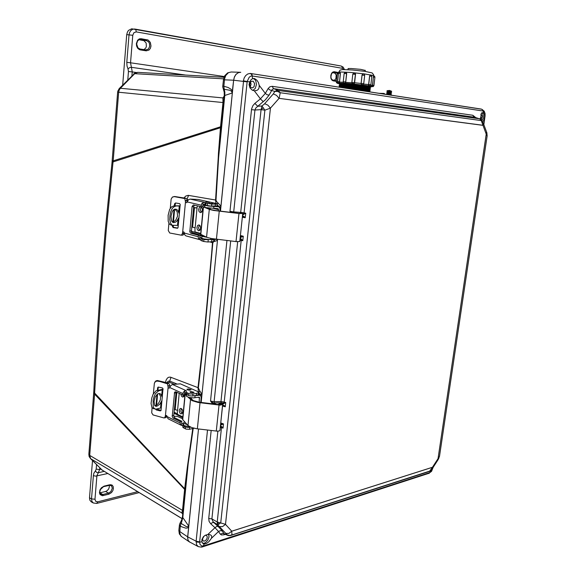 <?xml version="1.0" encoding="UTF-8"?>
<svg xmlns="http://www.w3.org/2000/svg" width="576" height="576" viewBox="0 0 576 576"><rect width="100%" height="100%" fill="white"/><g stroke="black" fill="none" stroke-linecap="round" stroke-linejoin="round"><path stroke-width="0.86" d="M93.679 393.25L88.812 454.212L89.165 455.004L89.705 455.393L94.586 394.121L93.701 393.336L93.751 392.198M222.79 86.198L223.531 78.991L224.77 75.658L227.628 72.842L231.178 71.971L228.442 72.67L225.806 75.434L224.597 78.854L223.834 86.27L222.768 86.198L222.768 87.062L223.243 88.747L224.215 89.244L223.834 86.27L228.103 87.466L231.098 89.258L232.495 91.361L220.903 206.51L220.601 207.302L217.224 205.2M179.424 524.866L180.101 522.979L181.166 523.454L181.368 523.058L182.837 517.572L188.525 525.83L187.942 526.774L186.336 526.586L181.166 523.454L180.317 525.744L179.712 533.059L181.037 536.278L189.792 542.138M179.41 525.024L181.116 526.579L185.926 528.199L188.251 527.753L188.525 525.83M117.641 92.095L112.183 160.531L113.191 160.855L118.67 92.203L117.626 92.095L117.785 91.21L119.239 88.553L120.377 88.243L134.95 73.454L137.858 72.367L135.59 72.698L133.69 73.894M112.082 161.726L105.307 229.586L99.778 295.862L94.579 376.229L93.744 392.119L94.622 393.062L100.706 296.647L106.265 230.119L113.054 161.993L112.082 161.734L112.19 160.567M90.382 458.438L102.082 470.052L90.576 458.532L89.705 455.393L182.657 510.48L183.11 510.97L182.434 516.78L182.837 517.572L188.222 463.37L187.891 463.09L187.308 467.172L184.702 488.7L94.622 393.062L94.586 394.121L185.09 489.852L183.11 510.97M182.074 518.724L102.082 470.052L182.095 518.63M221.234 126.922L221.155 127.757L220.5 127.728L218.477 153.259L218.203 157.766L218.585 157.774L224.777 95.458L224.273 95.414L221.234 126.922L220.565 126.821L220.5 127.728L113.062 161.906L113.191 160.855L220.565 126.821L222.977 102.557L222.89 98.251L224.23 95.875M223.646 102.629L118.67 92.203L119.203 90.014L120.377 88.243L222.97 97.906L224.093 97.25M192.758 428.659L187.891 463.09M218.203 157.766L215.604 199.98L188.23 195.336L185.767 196.034L183.967 197.914M183.888 233.561L184.478 233.813M209.952 241.942L212.472 242.741L211.651 252.922L204.876 326.275L198.007 387.677L170.424 377.158L168.826 377.23L167.465 378.036L166.169 379.93L165.499 382.241M88.812 454.248L89.15 456.566L90.583 458.604L181.85 513L182.693 514.116L181.822 512.719L182.534 510.408L184.702 488.7L185.191 490.01M224.107 97.099L223.15 97.56M193.147 428.587L188.222 463.37L185.263 489.29M173.945 413.136L182.743 417.744M170.986 377.33L169.733 381.082L168.091 381.233L166.99 382.702M217.512 239.393L216.958 240.617L213.624 241.69L212.854 242.806L205.214 326.714L199.541 378.101L198.367 387.878L198.007 387.677L198.482 392.638M176.731 383.897L169.733 381.082L169.33 382.248L174.254 384.257M212.854 242.806L212.609 241.87M191.578 232.402L202.702 235.814M188.402 199.786L186.919 199.512M221.155 127.757L218.585 157.774L215.993 200.03L215.604 199.98L216.007 203.429M181.966 513.173L182.506 513.706M240.732 72.324L238.392 72.634L235.886 74.506L234.497 76.781L233.618 80.222L223.423 79.79M207.533 430.042L196.135 541.238L199.656 541.843L199.973 544.342L201.643 545.983L203.321 545.976L204.106 544.126L202.838 543.478L201.982 541.908L198.014 542.239L196.106 541.757L196.646 544.795L198.266 546.602L189.137 541.699L188.042 540.151L187.596 537.869L198.504 428.947L187.603 537.242L188.064 540.194L189.49 541.966M232.092 92.988L224.777 95.458L224.863 92.218L224.215 89.244L230.069 90.288L231.718 91.469L232.092 92.988L233.618 80.222L220.428 211.212L220.723 205.978L217.937 202.903L217.31 204.329M201.665 395.438L198.713 392.731L199.786 390.953L201.557 393.638L201.83 395.222L198.338 394.078M198.367 387.878L199.786 390.953M215.266 239.458L217.188 239.357M214.236 239.537L214.776 241.366M215.993 200.03L216.403 201.384L217.937 202.903M264.694 103.666L267.883 105.17L270.468 108.122L279.086 98.338L276.523 95.386L273.334 93.91L264.362 104.026L261.958 105.998L264.902 110.131L261.058 109.685L217.224 521.993L225.511 524.34L270.468 108.122L264.902 110.131L220.745 522.691L218.736 524.29L217.411 524.621L225.756 533.405L228.823 533.455L231.718 531.202L231.955 534.47L230.594 535.558M263.268 101.7L260.424 98.856L265.291 93.398L267.07 94.738L269.107 95.126L265.342 99.835L257.753 106.243L261.958 105.998L261.058 109.685L254.923 110.03L255.838 107.986L257.753 106.243L254.902 103.399L252.857 105.703L251.554 109.015L251.467 109.634L254.923 110.03L244.102 212.854L240.725 212.393L251.467 109.634M220.262 427.385L221.508 427.673L211.91 518.875L217.224 521.993L217.411 524.621L213.156 521.892L211.91 518.875L208.728 518.443L217.858 431.172M225.756 533.405L227.729 535.406L230.81 535.306L429.725 471.103L432.475 467.309L231.768 531.202L225.504 524.354L222.581 526.622L219.492 526.586M439.546 455.832L438.624 458.719L438.221 459.425L438.034 458.604L439.466 456.379L487.159 135.893L486.238 134.179L438.041 458.597L486.576 132.062M479.57 118.778L278.122 90.41L280.238 92.758L279.122 98.338L482.998 125.33L481.169 120.247L479.743 118.872L473.962 117.043L472.795 115.25L272.246 86.321L269.935 86.731L268.128 88.582L269.892 89.921L274.846 91.462L273.334 93.91M481.313 119.909L481.349 120.614L280.238 92.758L277.531 91.454L274.846 91.462L276.451 90.547L277.754 91.512M202.745 543.377L205.286 542.88L207.814 540.324L209.016 536.918L208.656 534.391M204.106 544.126L206.366 543.542L208.8 541.822L211.45 538.243L218.506 531.533L214.97 527.71L216.576 526.543L218.009 526.406L213.782 522.482L212.35 522.619L210.737 523.793L209.102 521.395L208.728 518.443M210.737 523.793L214.97 527.71L207.871 534.427L205.128 535.349L203.357 536.803L201.91 539.59L201.982 541.908M428.94 471.622L430.704 471.06L429.919 472.55L431.158 471.665L433.123 467.402M481.586 120.226L480.802 117.086L480.053 118.966M485.028 116.41L484.798 112.961L483.192 111.096L483.502 113.119L482.234 112.68L481.349 113.234L480.802 117.086M249.682 81.835L251.028 79.812L252.59 78.638L251.964 74.498L250.092 73.44L251.431 74.218L252.216 75.974L250.718 76.212L249.185 77.256L247.183 81.511L249.682 81.835L249.055 84.6L249.977 87.926L252.108 90.058L254.318 90.821L260.424 98.856L254.902 103.399M268.128 88.582L265.291 93.398L259.229 85.334L258.379 82.476L256.846 80.136L254.52 78.574L252.59 78.638M203.429 536.724L202.572 538.805L202.802 540.504L203.911 541.224L205.726 540.468L206.885 538.87L207.295 536.875L206.59 535.45L205.193 535.313M202.586 538.697L204.12 536.062M481.32 119.383L482.22 116.186L481.702 114.862L480.809 114.574M249.739 84.089L250.056 86.35L251.064 87.617L252.691 87.826L254.095 86.573L254.628 83.585L253.238 81.216L251.1 81.382L249.739 84.089M250.207 86.659L251.093 84.47L250.574 81.907M279.13 98.338L482.998 125.316L486.245 134.158M438.034 458.618L432.454 467.309L432.554 468.288M432.439 467.316L231.725 531.209M487.13 136.087L486.835 132.797L483.502 123.667L482.998 125.316M224.453 534.031L223.841 534.83L221.465 534.974L220.356 534.182L222.768 533.282L229.342 535.543M428.494 471.751L230.558 535.572L228.326 535.594L224.258 533.938L221.602 530.158L218.009 526.406M438.106 459.612L432.202 468.792L429.732 471.197M222.242 531.007L220.37 530.654L218.506 531.533L220.356 534.182M474.746 117.317L273.852 88.733L272.311 89.446L269.107 95.126M272.246 86.321L273.377 88.481L278.122 90.41L276.451 90.547M239.897 240.235L242.813 240.71L241.222 238.99L240.674 238.838L240.336 239.407L242.813 240.71L243.288 236.203L240.955 236.462L241.135 237.247L243.288 236.203L240.437 235.526L242.338 217.001M240.674 238.838L240.538 237.226L241.135 237.247M223.294 405.77L225.288 406.793L224.136 405.533L222.876 405.389L223.034 403.884L225.734 402.559L223.769 402.955L224.208 402.012L220.954 401.544L237.658 241.718M220.774 426.83L223.034 428.148L223.481 423.95L221.242 424.051L221.407 424.894L223.481 423.95L220.774 422.942L222.552 405.979L225.288 406.793L225.734 402.559L224.208 402.012L241.315 239.04M221.594 426.535L221.508 427.673L223.034 428.148L221.854 426.701L220.666 426.456L220.824 424.958L221.407 424.894M243.065 216.799L245.232 217.757L243.893 216.389L242.741 216.194L242.914 214.567L245.714 213.206L242.95 213.804L243.223 214.582M207.871 534.427L209.902 534.586L211.241 535.356L211.766 536.522L211.45 538.243M483.502 113.119L484.344 114.307L484.524 116.474L483.876 120.002L482.789 122.033M475.697 117.59L472.795 115.25M259.229 85.334L259.085 87.941L258.221 89.525L256.766 90.533L254.318 90.821M239.99 239.407L240.048 238.846M240.3 236.441L240.955 236.462L240.314 236.311M224.006 403.661L223.769 402.955L223.085 403.013L223.344 403.841M222.487 403.985L223.034 403.884L222.674 403.07L223.085 403.013L221.206 402.79L220.954 401.544L214.121 401.71L230.71 240.948M222.689 405.792L223.466 405.331M220.975 426.406L220.5 426.83M220.349 426.521L220.313 426.91L221.083 426.888M220.601 424.109L221.242 424.051L220.637 423.821M242.309 217.289L245.232 217.757L245.714 213.206L244.102 212.854L243.907 214.452M243.13 216.806L243.346 216.209M242.359 216.778L243.022 216.792L242.359 216.77L242.424 216.194M432.461 468.432L430.704 471.06M481.975 120.73L482.954 118.764L483.329 116.251L482.861 113.882L481.918 112.774M252.778 90.396L255.269 88.488L256.5 84.434L255.766 80.82L254.772 79.423L253.152 78.473M231.768 212.551L229.954 211.291L233.712 211.882L247.183 81.511L243.554 80.856L229.954 211.291L230.702 212.422M226.958 240.509L210.506 401.054L214.121 401.71L214.366 402.962L213.163 402.934L210.506 401.054L212.429 403.567L213.163 402.934L216.202 404.302M198.266 546.602L201.37 547.157L203.566 545.904L202.428 546.934M201.989 547.049L429.25 473.213L429.761 472.608L203.566 545.904M428.947 473.386L429.761 472.608M433.109 467.503L431.561 471.298L428.638 473.486M179.417 525.11L178.877 530.395L179.251 531.209L187.639 536.796L196.135 541.238L196.106 541.757M481.536 109.166L484.207 111.132L485.057 113.544L485.071 116.071M250.207 73.447L481.32 109.116L482.53 109.656L483.192 111.096L482.45 109.757L481.298 109.109L250.639 73.498M250.092 73.44L247.644 74.002L245.65 75.636L244.26 77.854L243.346 80.834M219.276 404.676L218.628 404.208L218.974 403.769L220.061 404.431M240.667 72.317L238.514 72.583L236.045 74.318L234.281 77.321L233.618 80.222L247.133 81.878M204.818 206.683L203.429 206.95L209.75 209.506L213.782 210.434L239.342 213.588L242.64 213.494L241.387 212.911L240.077 212.81L241.337 213.444L239.767 213.48L215.554 210.564L211.241 209.65L206.489 207.763M203.285 206.856L200.657 234.295L207 237.384L211.543 238.536L236.419 241.625L239.767 241.466M170.273 208.375L171.13 199.051L172.346 197.129L174.326 196.646L184.853 198.554L185.508 201.888L182.657 232.265L183.348 231.804L184.01 232.157L184.766 234.828L185.882 235.908L199.822 239.681L198.31 238.054L198.353 235.253L190.706 233.215L189.828 231.84L192.125 206.453L193.356 204.919L201.125 206.698L202.702 206.726L202.925 204.876L204.948 205.322M205.618 202.118L209.506 202.399L205.618 202.118M205.798 204.214L204.919 203.962L205.02 202.99M208.922 203.292L212.839 203.573L208.922 203.292M201.125 206.698L201.751 203.63L203.666 202.234L205.891 203.22L205.69 205.265L210.665 206.071L217.152 205.913M175.14 203.724L174.528 203.861L175.572 202.997L174.946 205.812M173.131 225.526L173.513 227.29L177.797 228.06M172.591 196.978L174.586 196.481L186.012 198.324L186.905 199.447L187.207 202.212M184.154 232.373L183.492 234.684L182.39 235.152M175.565 202.997L179.554 203.609L180.202 204.494L178.085 227.506L177.329 228.262L173.196 227.606L172.44 226.627L173.059 226.332M182.657 232.265L182.088 234.41L181.102 235.188L169.718 232.963L168.278 230.45L168.912 223.33M194.407 205.142L193.673 206.683L191.362 231.61L192.283 233.201L199.93 235.238L198.353 235.253M204.343 204.35L202.925 204.876L203.177 202.327M204.545 202.327L190.051 199.051L188.33 199.858L186.804 202.651L186.041 202.644L185.508 201.888M199.548 239.587L199.793 237.074L201.283 237.982L201.377 238.709L204.667 239.63L213.782 239.609L213.595 241.474M199.793 237.074L199.93 235.238M200.887 239.897L199.822 239.681M190.051 199.051L198.094 199.426L216.475 203.537L217.361 203.897L216.871 204.113L211.759 204.07L205.891 203.22M201.031 238.45L200.866 240.502L203.695 241.474L207.734 241.97L213.581 241.61M200.239 212.638L198.936 211.306L198.648 209.506L199.382 207.36L200.614 206.748L201.859 207.612L202.406 209.894L201.672 212.054L200.239 212.638M201.326 207.022L200.189 209.707L201.283 212.414M198.482 230.746L197.194 229.421L196.898 227.642L197.604 225.518L198.871 224.899L200.088 225.77L200.635 228.024L199.944 230.162L198.482 230.746M199.526 225.158L198.439 227.844L199.562 230.522M201.938 236.174L201.758 238.212L203.818 238.918L210.11 239.587L215.849 239.191M203.616 235.757L202.097 235.944L202.241 236.39L206.899 237.341M179.338 214.056L177.718 210.283L176.371 209.297L174.881 209.167L173.462 209.959L172.282 211.55L171.007 216.194L171.403 220.507L172.087 221.76L173.434 222.595L175.118 222.365L176.508 221.443L179.021 217.476M172.706 222.3L175.687 220.298L177.559 216.194L177.17 211.817L175.054 209.138M193.601 207.461L196.927 207.914M219.938 211.154L220.025 208.462L218.858 206.784L208.67 206.05L205.38 205.394L204.977 205.078L205.726 204.926M204.962 205.178L204.761 207.202L205.61 207.562L218.059 208.642L218.534 209.333L218.405 210.974M191.729 227.023L194.969 227.758L194.954 231.89L200.7 233.402M197.467 205.848L196.754 208.022L193.579 207.677M180.079 206.071L173.981 205.841L171.576 206.842L169.668 209.477L168.091 215.352L168.206 221.263L169.351 224.014L171.338 225.245L178.279 225.425M173.981 205.841L180.101 205.848M173.203 225.533L172.102 225.122L170.503 223.092L169.805 219.73L169.934 215.626L170.813 211.536L172.397 208.246L174.593 206.395L175.86 206.122M188.086 397.188L191.959 400.608L198.144 402.48L220.097 405.13L222.66 404.496L221.508 402.826L220.234 402.818L221.364 404.273L219.809 404.705L199.073 402.214L193.363 400.622L189.806 397.627M185.047 394.078L182.556 419.508L188.078 425.621L191.678 427.565L196.762 428.731L217.015 431.172L219.211 430.956L219.96 430.25M187.272 393.228L185.054 393.919L186.372 395.496M186.487 394.344L186.516 393.883M153.36 393.804L154.332 383.249L155.448 381.535L157.104 381.067L159.674 381.492L167.472 383.854L168.098 387.151L165.442 415.454L166.658 415.548L168.041 418.774L181.13 425.225L180.216 424.001L180.281 421.582L173.059 418.046L172.224 416.549L174.614 392.155L175.673 391.73L182.858 395.006L184.406 394.769L184.853 390.665L185.645 390.535L186.372 390.838L186.199 392.119L187.337 392.911L187.15 394.812L189.331 395.719L192.211 395.993L196.38 395.359L197.928 394.87L198.324 394.2M187.265 389.844L186.898 389.246L188.352 388.944L191.052 389.722L189.504 390.233L187.265 389.844M190.31 392.45L189.936 391.846L191.066 391.543L194.126 392.328L192.902 392.832L190.31 392.45M184.594 421.87L183.715 422.626M156.442 409.039L161.057 410.393M154.786 382.19L155.945 380.88L157.428 380.542L167.839 382.99L169.33 384.134L169.884 387.439M166.759 415.685L166.406 417.19L165.686 417.665M157.99 390.082L158.234 387.36L157.615 387.85L158.22 387.101L162.432 387.929L163.044 388.721L161.093 410.191L160.286 410.904L156.355 410.004L155.736 409.399M165.442 415.454L164.866 417.456L164.016 417.938L153.065 414.922L151.697 412.877L152.093 407.736M176.148 391.946L173.729 416.066L174.6 417.773L181.829 421.301L180.281 421.582M185.99 392.551L184.622 393.034M186.17 390.665L172.476 384.516L170.791 385.538L169.402 388.116L168.682 388.044L168.098 387.151M182.772 425.635L181.476 425.34L181.706 423L183.118 423.9L183.132 425.599L185.501 426.938L187.812 427.486L190.728 427.205M181.706 423L181.829 421.301M173.779 416.362L177.214 416.275L182.635 418.846M182.858 395.006L183.341 392.335L184.853 390.665M181.476 425.34L181.13 425.225M172.476 384.516L180.338 383.839L197.712 391.522L198.497 392.249L198.115 392.983L192.967 394.034L189.814 393.89L187.337 392.911M182.83 425.059L182.851 427.356L186.055 429.091L189.209 429.329L194.206 428.27M184.414 394.711L183.845 396.612L182.65 397.109L181.447 396.13L180.857 394.099M182.534 394.862L183.766 396.706M180.727 413.892L179.827 413.006L179.23 411.005L179.618 409.097L180.67 408.348L182.16 409.349L182.758 411.358L182.146 413.59L180.727 413.892M181.361 408.528L180.799 411.221L182.153 413.582M183.694 422.928L183.506 424.764L184.284 425.65L189.9 426.838M184.63 421.906L183.751 422.546L183.96 423.389L187.214 424.692M162.302 397.202L160.603 393.998L159.278 393.48L157.586 393.926L155.218 396.929L154.066 401.357L154.584 405.266L155.412 406.138L156.737 406.303L159.602 404.453L162.007 400.392M155.03 405.857L158.234 403.805L160.373 399.917L160.596 396.274L158.983 393.473M200.7 402.43L201.19 397.231L200.412 395.51L199.382 395.201L192.226 395.993M186.509 394.085L186.437 396.216L189.014 397.462L193.327 397.908L199.346 397.174L199.217 402.235M174.298 409.421L177.365 410.27L177.401 414.259L182.83 416.873M153.605 408.679L156.262 409.068L161.316 407.801M153.403 408.636L151.913 407.477L151.063 403.481L151.762 398.009L153 394.502L155.873 390.91L163.051 389.167M162.994 389.765L158.839 390.737L157.025 390.362M187.308 393.214L186.502 393.934L187.157 394.79M187.322 394.891L187.999 395.194M155.182 409.01L153.677 407.851L153.216 406.786L153.144 400.248L154.08 396.554L155.621 393.379L158.839 390.737M185.306 75.053L131.407 67.342L132.235 71.928L128.477 71.489L127.8 79.884M126.799 62.316L126.972 65.93L128.016 68.969L129.535 67.709L131.407 67.342L130.55 62.755L126.799 62.316L129.017 34.862L129.499 32.717L130.838 30.514L132.761 29.232L134.51 29.002L135.878 29.794L136.253 31.874L342.382 68.314L343.721 69.516M145.944 49.932L139.86 48.953L137.873 47.736L136.678 43.963L137.542 41.105L138.758 39.924L140.285 39.55L146.549 40.601L148.68 41.947L149.558 43.661L149.652 46.678L148.298 49.104L145.786 49.91L146.218 50.846L149.018 50.069L150.379 48.341L151.013 46.008L150.365 42.394L148.104 40.025L141.214 38.7L139.32 38.909L137.57 40.255L136.339 43.574L136.555 46.001L137.664 48.254L139.378 49.622L140.285 49.889L139.838 48.953M331.042 74.484L332.064 72.958L333.871 72.396L334.246 71.748L332.957 71.964L331.718 73.094L330.746 75.816L331.049 78.746L331.97 80.237L333.158 80.863L331.517 79.337L330.782 77.717M224.294 76.55L130.55 62.755L132.782 35.309L126.749 34.654L127.404 32.047L128.513 30.355L131.666 28.8L341.172 66.017L342.144 66.809L342.382 68.314M334.382 80.345L335.974 78.538L336.19 74.945L334.829 73.058L332.683 72.619M143.878 49.601L145.67 48.19L146.369 46.613L146.138 43.034L143.993 40.651L139.147 39.737M96.538 464.594L96.17 469.145L99.655 469.483L98.273 472.738L104.148 471.406M96.689 503.388L97.682 501.804L95.659 501.358L94.975 499.219L96.898 475.69L98.273 472.738L96.595 472.399L95.407 470.945L93.91 473.191L93.398 475.661L95.594 476.122L107.633 473.515M109.526 485.208L111.499 485.834L112.284 488.131L110.866 491.58L108.49 493.135L108.893 494.172L111.528 492.538L112.86 490.536L113.407 488.47L113.191 486.598L112.154 485.172L110.534 484.675L109.152 485.273M99.886 492.847L105.631 491.443L108.49 493.135L102.24 494.626L100.31 493.783L99.821 491.515L100.476 489.456L104.04 486.137L101.362 487.778L100.008 489.802L99.461 492.854L100.116 494.597L102.391 495.691L108.893 494.172M91.375 501.934L93.348 502.999L91.93 501.444L91.519 498.888L94.975 499.219M91.325 501.912L89.849 500.213L89.51 497.815L91.519 498.888L93.398 475.661M105.631 491.443L107.057 490.766L108.619 489.038L109.39 486.864L109.289 485.323M387.626 94.651L390.406 94.997L391.298 94.543L390.701 94.421L386.568 93.996L387.238 94.594M387.454 93.564L390.55 93.91M387.59 92.47L386.705 92.93L391.428 93.442L390.55 93.902M387.619 92.455L390.694 92.815L391.579 92.354L386.849 91.814L387.619 92.455M390.83 91.721L391.716 91.26L386.986 90.749L391.558 92.347M386.993 90.727L389.498 90.41L391.702 91.282M378.85 93.298L384.048 93.47L385.258 94.284M382.687 93.888L383.94 93.463M347.976 69.66L348.149 68.558L351.418 68.508L360.562 69.358L365.249 70.387M354.953 73.13L355.507 74.376L352.771 74.102L351.864 82.447L363.737 83.722M363.506 73.908L364.37 74.362L364.666 75.384L362.023 75.089L363.146 73.894M363.636 84.103L370.858 84.737M371.794 76.45L369.626 75.881L370.498 74.966L369.677 76.025L368.726 84.463L369.324 85.918L353.239 83.988L354.506 83.081M370.721 85.19L373.982 85.471L373.334 86.515L369.324 85.918M374.926 77.285L373.37 77.04L373.637 74.75L372.197 72.936L364.932 71.338L352.39 69.962L342.526 69.545L340.042 70.106L338.659 72.209M352.188 83.47L353.016 83.549M340.049 83.743L339.473 83.333L341.878 83.254L355.082 84.218L367.481 85.774L370.354 86.386L369.85 86.738M339.941 84.564L339.358 84.01L341.41 83.916L351.612 84.571L365.63 86.17L370.318 87.343M339.818 85.687L339.12 85.205L340.538 85.046L351.482 85.716L365.515 87.314L370.195 88.466M339.703 86.81L339.106 86.27L341.143 86.184L352.966 87.005L366.566 88.625L370.073 89.59M340.085 87.307L357.898 88.668L369.95 90.706M353.254 89.345L366.466 90.922L369.828 91.829M339.934 72.122L340.423 73.447L338.45 73.318L337.572 81.562L339.444 81.691L338.724 83.023L339.667 83.138L338.278 83.398L337.55 82.332M339.912 72.13L340.351 73.152L339.473 82.066L343.274 82.188M345.607 72.245L346.406 72.648L346.658 73.656L344.146 73.447L343.246 81.763L345.694 81.965L345.456 82.663L344.405 83.225L345.017 83.333L339.71 83.138L339.473 82.066M344.146 73.447L345.355 72.238L346.594 73.231L345.672 82.332L351.878 82.829M344.347 83.225L345.017 83.333M352.786 74.095L354.089 72.893L355.493 74.002L354.305 83.405L353.131 83.981L345.103 83.333L345.672 82.332M337.572 81.576L338.112 82.793L339.667 83.138M337.86 82.548L338.184 83.362M338.494 83.455L336.535 82.793L336.319 81.907L337.486 81.965L337.457 83.354L339.862 83.83M370.397 86.854L371.556 86.71L372.413 85.63M370.915 86.969L370.001 86.861L371.981 86.638M368.633 84.823L368.51 85.867M361.102 83.794L361.771 84.917M223.56 78.818L134.402 73.642L119.333 88.474M188.59 195.379L186.926 199.534M177.43 413.921L174.038 412.15M167.566 382.896L169.33 382.248M200.642 234L191.34 231.185M186.962 200.959L187.61 201.082M204.358 204.242L205.769 204.502M219.233 207.043L220.601 207.302M263.311 107.698L261.058 109.598M218.866 524.21L217.202 522.058M483.343 123.228L480.557 119.246L474.559 117.245M433.051 467.51L432.742 467.993M484.553 116.014L485.028 116.402L483.826 124.531M240.214 237.233L240.293 236.513M223.546 405.821L222.516 405.864L222.559 405.454M220.507 425.023L220.594 424.231M240.718 212.861L240.725 212.393L233.712 211.882L233.791 212.789M242.597 214.567L242.669 213.854M128.016 68.969L128.477 71.489M337.19 73.735L337.73 72.792L338.623 72.547L334.246 71.748M132.782 35.309L133.942 32.652L136.253 31.874M139.918 39.557L140.854 39.506L141.214 38.7M143.287 40.435L146.606 40.594L147.154 39.722M135.079 29.088L341.15 66.01L343.224 67.19L344.419 69.523M96.17 469.145L95.407 470.945M99.994 492.826L102.91 494.568L103.255 495.576M103.507 486.634L109.692 485.244L110.988 485.46M139.068 492.61L96.667 503.395L93.341 502.999M367.646 85.802L370.174 86.328M340.092 84.686L349.906 84.866L364.954 86.53L369.612 87.646L370.562 87.25M339.977 85.81L344.038 85.608L354.938 86.486L366.07 87.854L369.49 88.769M339.862 86.933L349.646 87.149L364.68 88.798L369.36 89.899L370.31 89.496M343.793 87.883L359.971 89.345L369.238 91.008M364.954 91.152L366.667 91.411M340.207 83.556L342.396 83.268M362.455 84.924L361.872 84.924M369.432 85.932L370.282 85.702L370.858 84.722L371.794 76.435L371.491 75.434L370.62 74.981M338.602 72.792L338.774 72.158L340.517 71.993L350.51 72.454L364.111 73.865L373.457 75.557L372.506 86.674M339.48 83.988L342.95 83.628L353.34 84.37L369.864 86.767M339.358 85.111L341.964 84.744L351.684 85.37L369.734 87.89M339.228 86.242L342.677 85.896L353.088 86.652L369.605 89.021M339.48 87.214L352.966 87.797L369.482 90.144M347.753 88.495L362.146 89.964L369.353 91.267M351.979 83.167L351.864 82.454L352.188 83.491L353.023 83.916M363.406 73.901L362.117 74.815L361.138 83.426L361.382 84.413L362.182 84.91M338.623 72.569L338.364 73.778L337.19 73.735L336.319 81.907M343.253 81.77L343.57 82.793L344.419 83.232M337.781 82.44L337.694 82.937M102.622 470.477L101.714 469.771M224.273 95.414L224.215 92.146L223.272 88.783M182.441 516.888L181.67 519.948L180.13 522.972M178.877 530.532L179.352 533.93L181.577 536.71M332.755 80.086L336.449 80.683L332.352 79.949L331.229 78.545L330.89 76.918L331.308 74.347L332.1 73.073L333.418 72.432M370.433 88.373L369.396 88.877L370.087 89.338M370.181 90.619L369.151 91.138L369.842 91.598M364.673 75.37L363.65 84.082L362.045 84.931M352.778 74.102L353.945 72.893L355.45 73.807M369.965 90.468L369.353 89.906M370.21 88.207L369.605 87.653M370.325 87.077L369.734 86.522M339.926 72.122L338.962 72.396L338.458 73.31M373.68 75.816L374.551 76.183L374.933 77.27L373.997 85.486M339.854 83.837L338.378 83.441M372.002 86.63L370.202 86.861M217.534 239.976L201.168 402.48L217.541 239.89M240.077 212.81L240.005 213.494L239.177 213.422M174.629 209.239L173.448 222.091M174.528 203.861L174.348 205.834M174.01 209.534L172.836 222.278M172.548 225.432L172.447 226.512M199.894 235.577L201.917 236.11M204.919 205.639L202.853 205.164M220.234 402.818L220.032 404.705M157.637 393.898L156.593 405.259M157.615 387.85L157.392 390.254M157.018 394.344L155.988 405.583M333.317 72.432L337.428 73.102L334.354 72.9M126.749 34.654L122.695 85.061M92.506 460.562L89.51 497.815M354.586 82.714L355.5 74.369M362.023 75.089L361.102 83.426M369.576 76.162L368.64 84.456M373.37 77.04L372.442 85.27M339.538 81.706L340.423 73.447M345.758 81.979L346.658 73.656M223.841 534.83L225.274 534.377M199.656 541.843L211.147 430.481M483.782 124.423L484.97 116.388M252.475 76.003L483.041 111.06M221.206 402.79L214.366 402.962M213.242 403.942L212.602 403.654M219.269 403.697L220.154 403.531M221.839 403.222L222.674 403.07M209.29 209.333L206.546 237.19M238.961 213.545L236.038 241.582M219.24 211.226L216.425 239.263M203.465 206.964L200.794 234.374M177.17 228.247L177.545 228.211M173.297 227.628L173.909 227.441M183.895 233.518L182.326 233.525M185.854 198.281L184.27 198.238M185.422 200.513L186.998 200.556M182.354 233.194L183.924 233.186M185.393 200.844L186.97 200.887M200.268 237.679L201.074 237.895M190.85 233.266L192.42 233.251M189.785 230.947L191.354 230.94M192.096 206.654L193.673 206.683M201.269 205.178L187.322 201.967M184.392 233.064L198.209 236.758M215.431 204.149L215.23 206.179M211.759 204.07L211.558 206.107M207.418 203.566L207.216 205.61M202.19 241.07L202.385 239.054M203.695 241.474L203.897 239.458M208.008 241.97L208.21 239.947M211.673 241.913L211.867 239.904M213.682 208.534L213.89 206.496M210.6 239.587L210.722 238.378M216.281 206.172L218.066 206.575M218.534 209.635L213.775 208.534M197.05 207.792L195.098 227.995M192.629 227.138L194.479 207.785M177.48 225.418L178.027 219.514M178.733 211.982L179.28 206.05M190.534 399.622L187.985 425.52M221.256 404.438L221.292 404.078M218.995 405.05L216.281 431.107M199.994 402.754L197.381 428.81M185.213 394.337L182.722 419.854M160.207 410.882L160.956 410.602M156.492 410.04L157.118 409.514M166.673 416.318L165.132 416.585M168.48 383.227L166.925 383.45M168.019 385.826L169.567 385.596M157.687 380.57L157.399 381.096M165.161 416.275L166.702 416.009M167.99 386.136L169.538 385.906M181.778 423.194L182.945 423.77M173.189 418.118L174.737 417.845M172.181 415.692L173.722 415.418M174.334 393.07L175.882 392.832M182.995 393.595L169.819 387.605M167.083 416.578L180.144 422.986M196.574 393.466L196.38 395.359M192.967 394.034L192.78 395.935M188.777 393.559L188.59 395.46M183.895 428.112L184.075 426.24M185.321 428.818L185.501 426.938M189.475 429.286L189.662 427.406M193.068 428.602L193.133 428.004M194.875 397.771L195.07 395.878M198.101 394.747L199.166 395.222M199.649 397.93L198.13 397.246M179.186 393.336L177.53 410.58M175.162 409.543L176.818 392.256M160.531 407.923L161.042 402.422M161.698 395.395L162.209 389.873M131.926 75.694L132.235 71.928L136.289 72.49M333.158 80.863L336.377 81.374M140.285 49.889L146.218 50.846M101.102 469.159L99.655 469.483L99.785 467.849M109.685 484.776L104.04 486.137M137.57 491.702L97.682 501.804M368.575 85.874L369.389 85.932M345.103 83.333L344.506 83.232M339.71 83.138L338.796 83.03M338.479 83.448L337.507 83.354M338.407 73.786L337.586 81.972M224.006 77.242L137.858 72.367M231.178 71.971L240.286 72.288M239.76 241.56L242.69 213.617M210.175 209.254L210.269 208.31M182.671 235.174L181.102 235.188M217.145 206.021L217.346 203.99M218.419 206.618L216.418 206.165M219.938 430.466L222.66 404.496M191.419 399.226L191.556 397.858M157.802 387.382L158.098 387.151M165.859 417.636L164.311 417.91M198.295 394.495L198.482 392.602M200.117 395.338L198.288 394.517M139.86 48.953L145.786 49.91M390.535 93.895L391.277 94.529M390.679 92.808L391.421 93.442M387.72 91.375L386.856 91.814M386.575 93.996L387.439 93.55L386.712 92.93M365.141 71.374L365.256 70.294M369.698 91.879L370.058 91.735M352.778 74.11L351.864 82.447M370.051 86.861L370.886 86.969"/></g></svg>
